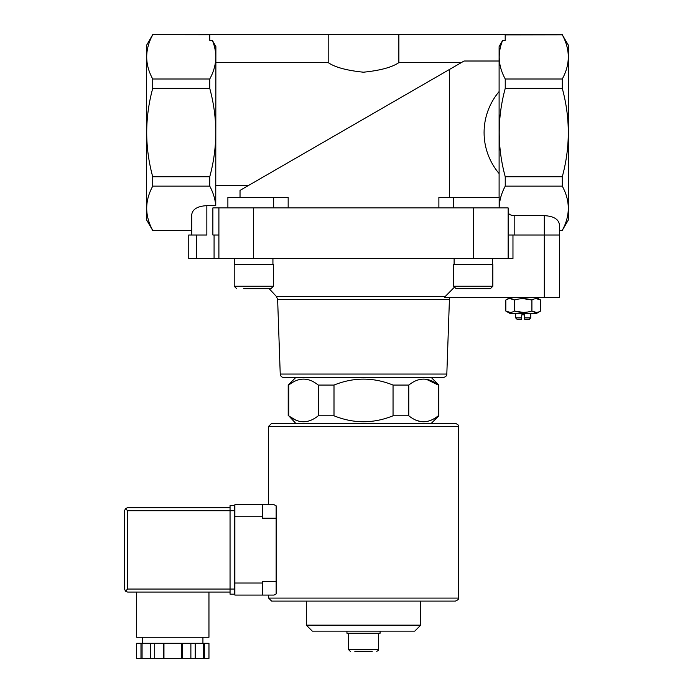 <?xml version="1.0" encoding="UTF-8"?>
<svg xmlns="http://www.w3.org/2000/svg" width="693" height="693" viewBox="0 0 693 693"><rect width="100%" height="100%" fill="white"/><g stroke="black" fill="none" stroke-linecap="round" stroke-linejoin="round"><path stroke-width="1.04" d="M209.797 34.728L152.72 34.65L146.587 45.27L146.587 219.88L152.72 230.5L191.779 230.5L191.779 235.014L191.779 214.336C192.689 209.061 197.713 206.159 206.843 205.639L206.843 235.014L188.765 235.014L188.765 258.515L512.967 258.515L512.967 235.014M295.729 423.336L288.747 415.8C298.57 423.726 308.411 423.726 318.269 415.8L317.498 416.389M295.989 420.209L289.683 416.51M420.764 421.604L416.017 420.209M438.297 415.8L438.851 415.8L438.851 385.065L438.297 385.065C428.482 377.139 418.641 377.139 408.775 385.065L408.775 415.8C418.598 423.726 428.439 423.726 438.297 415.8L438.297 385.065L426.316 379.262M334 415.8L334 385.065L318.269 385.065L318.269 415.8L334 415.8C353.69 423.726 373.371 423.726 393.044 415.8L408.775 415.8M288.747 415.8L288.747 385.065L289.518 384.476M288.201 415.8L288.201 385.065L288.747 385.065C298.605 377.139 308.446 377.139 318.269 385.065M393.044 415.8L393.044 385.065L408.775 385.065M283.844 377.538C281.704 377.339 280.5 376.178 280.232 374.047L446.82 374.047C446.907 375.788 445.703 376.949 443.208 377.538L283.844 377.538L431.315 377.538L438.851 385.065M393.044 385.065C373.354 377.139 353.673 377.139 334 385.065M454.054 287.56L445.261 296.457L454.054 287.56M559.372 297.687L559.372 235.014L559.372 297.687L444.386 297.687L445.261 296.457L276.412 296.457L277.624 299.376L449.428 299.376L449.818 297.687M209.754 79.002L209.754 88.366C217.767 117.836 217.767 147.306 209.754 176.776L209.754 186.14C213.201 192.559 215.202 199.056 215.748 205.639L215.887 46.578L212.353 40.376C217.671 53.266 216.805 66.138 209.754 79.002L152.72 79.002C144.698 64.345 144.698 49.61 152.72 34.797M562.283 34.797L568.407 45.27L568.407 219.88L562.283 230.345C570.296 215.688 570.296 200.953 562.283 186.14L562.283 176.776C570.296 147.314 570.296 117.845 562.283 88.366L562.283 79.002C570.296 64.345 570.296 49.61 562.283 34.797L505.197 34.884M499.107 197.358L499.107 46.578L502.642 40.376C497.323 53.266 498.189 66.138 505.24 79.002L505.24 88.366C497.227 117.836 497.227 147.306 505.24 176.776L505.24 186.14C501.429 193.208 499.402 200.381 499.159 207.649M461.313 62.621L398.865 62.621L398.865 34.65L209.797 34.65L209.797 40.376L212.353 40.376M215.887 62.621L328.187 62.621C335.065 67.308 346.829 70.504 363.47 72.202C380.154 70.521 391.952 67.325 398.865 62.621M240.029 197.358L240.029 190.376L449.514 69.43L248.544 185.455L215.887 185.455M499.107 61.01L464.085 61.01L449.514 69.43L449.514 197.358M398.865 34.65L505.197 34.65L505.197 40.376L502.642 40.376M562.283 79.002L505.24 79.002M508.151 258.515L508.151 207.9L212.872 207.9L212.872 235.014L218.901 235.014M562.283 230.5L559.372 230.5L559.372 235.014L514.18 235.014L514.18 215.636L544.308 215.636C553.438 216.164 558.463 219.066 559.372 224.333L559.372 230.345L562.283 230.345M508.151 235.014L514.18 235.014M499.107 173.596C479.071 149.714 479.071 115.436 499.107 91.554M191.779 230.345L152.72 230.345C144.698 215.688 144.698 200.953 152.72 186.14L152.72 176.776C144.707 147.314 144.707 117.845 152.72 88.366L152.72 79.002M206.843 205.639L215.748 205.639M209.754 186.14L152.72 186.14M288.167 207.9L288.167 197.358L227.884 197.358L227.884 207.9M438.886 207.9L438.886 197.358L453.387 197.358L453.387 207.9M508.151 212.162C508.515 214.267 510.524 215.428 514.18 215.636M562.283 186.14L505.24 186.14M562.283 176.776L505.24 176.776M562.283 88.366L505.24 88.366M209.754 176.776L152.72 176.776M209.754 88.366L152.72 88.366M559.372 235.014L559.372 224.333M218.901 258.515L218.901 207.9M453.387 197.358L499.159 197.358L499.159 207.9M328.187 62.621L328.187 34.65M354.825 651.333L372.219 651.333M350.268 651.333L348.458 649.523L348.458 633.255M346.95 631.141L346.95 633.255L380.093 633.255L380.093 631.141M420.729 625.147L306.323 625.147L312.318 631.141L414.735 631.141L420.729 625.147L420.729 601.1L455.422 601.1L271.63 601.1L268.615 598.085L268.615 595.079L262.586 595.079L274.038 595.079L276.143 593.944L274.038 595.079M306.323 625.147L306.323 601.1M443.208 377.538L431.315 377.538M280.232 374.047L277.624 299.376M509.805 297.687L505.821 299.991C508.705 298.224 511.607 298.224 514.518 299.991C520.313 298.224 526.117 298.224 531.912 299.991C534.805 298.224 537.699 298.224 540.609 299.991L536.261 298.648M536.261 312.396L531.912 311.053C526.117 312.82 520.313 312.82 514.518 311.053C511.625 312.82 508.731 312.82 505.821 311.053L509.805 313.357L536.625 313.357L540.609 311.053C537.725 312.82 534.823 312.82 531.912 311.053L531.912 299.991L523.215 298.648M523.215 312.396L514.518 311.053L514.518 299.991L510.169 298.648M510.169 312.396L505.821 311.053L505.821 299.991M540.609 311.053L540.609 299.991L536.625 297.687M521.708 317.905L515.679 317.905L517.16 319.386L521.708 319.386L521.708 314.865L524.722 314.865L524.722 317.905L530.751 317.905L530.751 313.357M524.722 317.905L524.722 319.386L529.27 319.386L530.751 317.905M515.679 317.905L515.679 313.357M492.376 258.515L492.376 264.544M492.836 286.235L492.836 264.544L453.664 264.544L453.664 286.235L456.072 288.652L490.419 288.652L492.836 286.235L453.664 286.235M475.952 288.652L483.333 288.652M276.412 296.457L269.135 288.652L263.886 288.652M243.719 288.652L270.972 288.652L273.389 286.235L234.217 286.235L236.625 288.652L234.217 286.235L234.217 264.544L273.389 264.544L273.389 286.235M272.929 258.515L272.929 264.544M271.63 423.336L455.422 423.336C458.229 424.688 459.234 425.693 458.437 426.342L268.615 426.342L271.63 423.336M274.038 504.686L276.143 505.812L274.038 504.686L262.586 504.686L268.615 504.686L268.615 426.342M276.143 581.514L262.586 581.514L262.586 595.079L234.866 595.079L234.866 504.686L262.586 504.686L262.586 518.243L276.143 518.243L276.143 593.944M276.143 505.812L276.143 518.243M140.982 643.286L136.634 643.286L136.634 658.35L140.982 658.35L140.982 643.286L142.074 643.286L142.074 658.35L140.982 658.35M204.617 643.286L204.617 658.35L208.965 658.35L208.965 643.286L142.074 643.286M234.563 589.05L127.599 589.05L125.468 591.181L124.593 589.05L124.593 510.715L125.468 508.584L127.599 510.715L230.05 510.715L230.05 594.17L234.563 594.17L234.563 505.587L230.05 505.587L230.05 510.715L234.563 510.715M125.468 508.584L127.599 507.7L230.05 507.7M125.468 591.181L127.599 592.065L230.05 592.065M142.671 643.286L142.671 637.257M136.642 592.065L136.642 637.257L208.957 637.257L208.957 592.065M150.364 643.286L150.364 658.35L142.074 658.35M154.712 643.286L154.712 658.35L150.364 658.35M163.409 643.286L163.409 658.35L154.712 658.35M163.955 643.286L163.955 658.35L163.409 658.35M181.635 643.286L181.635 658.35L163.955 658.35M182.181 643.286L182.181 658.35L181.635 658.35M190.878 643.286L190.878 658.35L182.181 658.35M195.227 643.286L195.227 658.35L190.878 658.35M203.525 643.286L203.525 658.35L195.227 658.35M204.617 658.35L203.525 658.35M544.308 297.687L544.308 215.636M473.501 258.515L473.501 207.9M253.551 258.515L253.551 207.9M196.301 258.515L196.301 235.014M214.076 258.515L214.076 235.014M273.657 197.358L273.657 207.9M348.458 649.523L378.586 649.523C378.958 649.947 378.352 650.554 376.784 651.333M268.615 598.085L458.437 598.085L458.437 426.342M234.866 516.735L262.586 516.735M234.866 583.021L262.586 583.021M127.599 589.05L127.599 510.715M431.315 423.336L438.851 415.8M295.729 377.538L288.201 385.065M562.283 34.65L505.24 34.65M209.754 34.65L152.72 34.65M378.586 649.523L378.586 633.255M446.82 374.047L449.428 299.376M454.114 258.515L454.114 264.544M234.667 258.515L234.667 264.544M458.437 598.085C459.199 598.821 458.194 599.826 455.422 601.1M202.928 643.286L202.928 637.257"/></g></svg>
